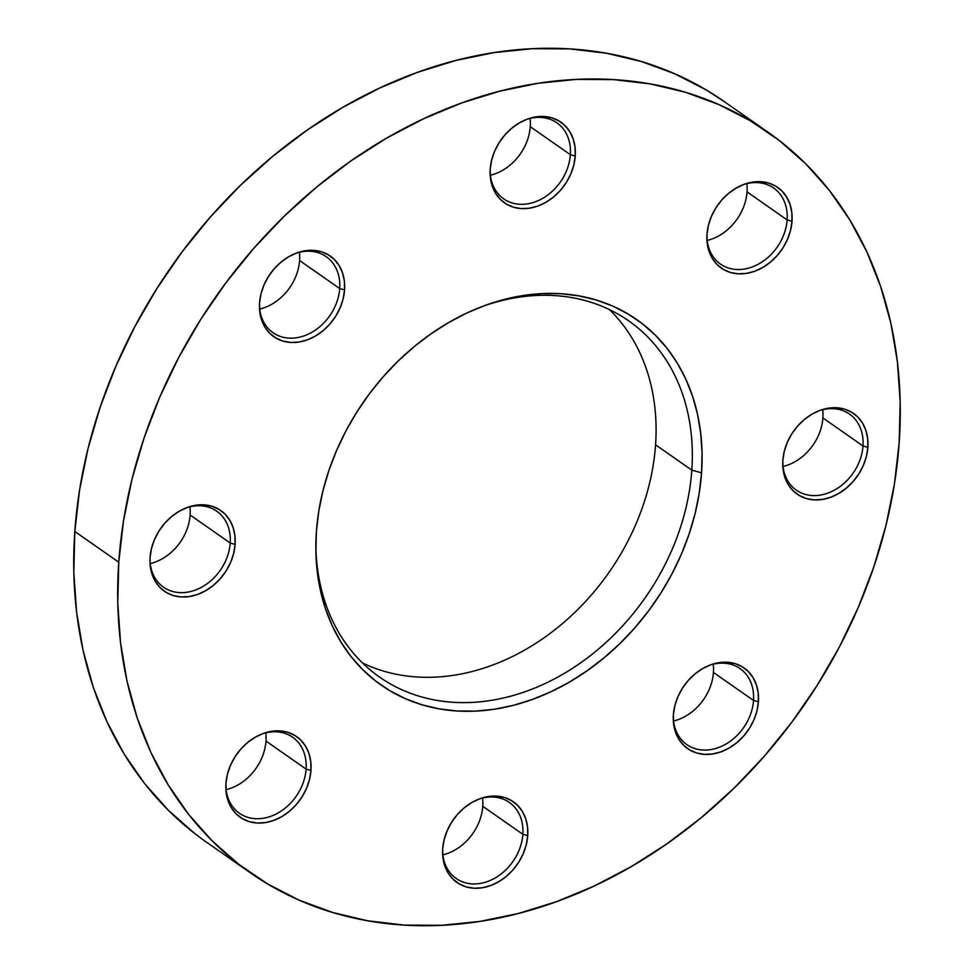 <?xml version="1.0" encoding="UTF-8"?>
<svg xmlns="http://www.w3.org/2000/svg" width="974" height="974" viewBox="0 0 974 974"><rect width="100%" height="100%" fill="white"/><g stroke="black" fill="none" stroke-linecap="round" stroke-linejoin="round"><path stroke-width="1.46" d="M315.856 544.929A217.36 172.264 124.9 0 0 498.067 699.137A217.36 172.264 124.9 0 0 691.808 470.15L701.572 472.816A222.997 176.732 -55.1 0 1 501.695 707.964A222.997 176.732 -55.1 0 1 315.832 547.23A222.997 176.732 -55.1 0 1 316.38 531.901L315.893 552.027L317.256 571.689L320.47 590.67L325.511 608.811L332.304 625.917L340.803 641.842L350.92 656.415L362.559 669.515L375.611 680.996L389.953 690.761L405.428 698.711L421.912 704.762L439.225 708.877L457.22 710.996L475.702 711.105L494.512 709.206L513.456 705.31L532.364 699.466L551.041 691.723L569.315 682.153L587.005 670.855L603.941 657.925L619.975 643.51L634.926 627.731L648.672 610.747L661.078 592.716L672.011 573.808L681.374 554.218L689.081 534.129L695.046 513.736L699.222 493.221L701.572 472.816L702.059 452.679L700.683 433.028L697.469 414.035L692.441 395.894L685.647 378.789L677.149 362.864L667.032 348.29L655.38 335.202L642.341 323.709L627.999 313.945L612.524 306.006L596.039 299.943L578.726 295.828L560.732 293.71L542.25 293.6L523.44 295.499L504.495 299.395L485.588 305.239L466.911 312.983L448.637 322.552L430.946 333.851L413.999 346.781L397.976 361.196L383.013 376.975L369.268 393.971L356.874 412.002L345.94 430.898L336.578 450.487L328.871 470.576L322.905 490.981L318.729 511.484L316.38 531.901A222.997 176.732 -55.1 0 1 484.699 305.568A222.997 176.732 -55.1 0 1 701.572 472.816L691.808 470.15A217.36 172.264 -55.1 0 1 575.074 666.63A217.36 172.264 -55.1 0 1 379.592 677.113A217.36 172.264 -55.1 0 1 315.856 544.929M655.563 444.814A217.36 172.264 -55.1 0 1 362.498 662.977A217.36 172.264 124.9 0 0 655.563 444.814L691.808 470.15L655.563 444.814A217.36 172.264 124.9 0 0 609.432 309.586A217.36 172.264 -55.1 0 1 655.563 444.814M259.437 305.142A46.399 36.781 124.9 0 0 298.628 337.369A46.399 36.781 124.9 0 0 339.695 288.535L299.59 260.521A46.399 36.781 -55.1 0 1 259.717 309.087A46.399 36.781 124.9 0 0 299.59 260.521L339.695 288.535L344.565 289.875A49.224 39.009 -55.1 0 1 300.455 341.777A49.224 39.009 -55.1 0 1 259.425 306.299A49.224 39.009 -55.1 0 1 259.547 302.914L259.741 311.692L261.556 319.886L264.94 327.179L269.737 333.291L275.788 337.978L282.837 341.07L290.629 342.446L298.86 342.044L307.224 339.902L315.381 336.079L323.015 330.734L329.857 324.062L335.628 316.331L340.109 307.845L343.128 298.908L344.565 289.875L344.37 281.084L342.556 272.89L339.171 265.61L334.374 259.498L328.323 254.811L321.274 251.718L313.482 250.342L305.252 250.732L296.9 252.887L288.742 256.71L281.096 262.055L274.254 268.714L268.483 276.446L264.003 284.944L260.983 293.88L259.547 302.914A49.224 39.009 -55.1 0 1 296.693 252.96A49.224 39.009 -55.1 0 1 344.565 289.875L339.695 288.535A46.399 36.781 -55.1 0 1 314.772 330.49A46.399 36.781 -55.1 0 1 273.037 332.718A46.399 36.781 -55.1 0 1 259.437 305.13M747.034 191.878A46.399 36.781 -55.1 0 1 707.161 240.444A46.399 36.781 124.9 0 0 747.034 191.878L787.126 219.905L792.008 221.232A49.224 39.009 -55.1 0 1 747.886 273.134A49.224 39.009 -55.1 0 1 706.868 237.656A49.224 39.009 -55.1 0 1 706.99 234.271L707.173 243.062L708.999 251.255L712.371 258.548L717.181 264.648L723.219 269.335L730.281 272.428L738.073 273.804L746.303 273.414L754.655 271.259L762.812 267.436L770.458 262.091L777.301 255.432L783.072 247.7L787.552 239.202L790.571 230.266L792.008 221.232L791.813 212.454L789.987 204.26L786.615 196.967L781.818 190.855L775.767 186.168L768.717 183.075L760.925 181.7L752.683 182.101L744.331 184.244L736.174 188.067L728.528 193.412L721.697 200.084L715.927 207.815L711.446 216.301L708.427 225.238L706.99 234.271A49.224 39.009 -55.1 0 1 744.136 184.317A49.224 39.009 -55.1 0 1 792.008 221.232L787.126 219.905A46.399 36.781 -55.1 0 1 762.204 261.848A46.399 36.781 -55.1 0 1 720.48 264.088A46.399 36.781 -55.1 0 1 706.881 236.499A46.399 36.781 124.9 0 0 746.072 268.727A46.399 36.781 124.9 0 0 787.126 219.905L747.034 191.878A46.399 36.781 124.9 0 0 746.851 183.636A46.399 36.781 -55.1 0 1 747.034 191.878M530.27 126.681A46.399 36.781 -55.1 0 1 490.397 175.235A46.399 36.781 124.9 0 0 530.27 126.681L570.374 154.696L575.244 156.023A49.224 39.009 -55.1 0 1 531.134 207.925A49.224 39.009 -55.1 0 1 490.105 172.447A49.224 39.009 -55.1 0 1 490.226 169.062L490.421 177.852L492.235 186.046L495.62 193.339L500.417 199.439L506.468 204.138L513.517 207.218L521.309 208.594L529.539 208.205L537.904 206.05L546.049 202.239L553.695 196.882L560.537 190.222L566.308 182.491L570.788 173.993L573.808 165.056L575.244 156.023L575.05 147.244L573.236 139.051L569.851 131.758L565.054 125.646L559.003 120.959L551.954 117.866L544.162 116.49L535.931 116.892L527.579 119.035L519.422 122.858L511.776 128.203L504.934 134.875L499.163 142.606L494.682 151.104L491.663 160.04L490.226 169.062A49.224 39.009 -55.1 0 1 527.372 119.108A49.224 39.009 -55.1 0 1 575.244 156.023L570.374 154.696A46.399 36.781 -55.1 0 1 545.452 196.638A46.399 36.781 -55.1 0 1 503.716 198.879A46.399 36.781 -55.1 0 1 490.117 171.29A46.399 36.781 124.9 0 0 529.308 203.517A46.399 36.781 124.9 0 0 570.374 154.696L530.27 126.681A46.399 36.781 124.9 0 0 530.1 118.426A46.399 36.781 -55.1 0 1 530.27 126.681M782.743 462.565A46.399 36.781 124.9 0 0 821.934 494.792A46.399 36.781 124.9 0 0 863.001 445.97L867.871 447.297A49.224 39.009 -55.1 0 1 823.761 499.199A49.224 39.009 -55.1 0 1 782.731 463.721A49.224 39.009 -55.1 0 1 782.852 460.337L783.047 469.127L784.861 477.321L788.246 484.614L793.043 490.713L799.094 495.401L806.143 498.493L813.935 499.869L822.166 499.479L830.518 497.324L838.675 493.501L846.321 488.157L853.163 481.497L858.934 473.766L863.414 465.268L866.434 456.331L867.871 447.297L867.676 438.519L865.862 430.325L862.477 423.033L857.68 416.921L851.629 412.233L844.58 409.141L836.788 407.765L828.557 408.167L820.193 410.31L812.048 414.133L804.402 419.477L797.56 426.149L791.789 433.88L787.309 442.366L784.289 451.303L782.852 460.337A49.224 39.009 -55.1 0 1 819.998 410.383A49.224 39.009 -55.1 0 1 867.871 447.297L863.001 445.97A46.399 36.781 -55.1 0 1 838.078 487.913A46.399 36.781 -55.1 0 1 796.342 490.153A46.399 36.781 -55.1 0 1 782.743 462.565M190.125 515.015A46.399 36.781 -55.1 0 1 150.252 563.581A46.399 36.781 124.9 0 0 190.125 515.015L230.217 543.029L235.099 544.369A49.224 39.009 -55.1 0 1 190.977 596.271A49.224 39.009 -55.1 0 1 149.959 560.793A49.224 39.009 -55.1 0 1 150.081 557.408L150.264 566.186L152.09 574.38L155.463 581.673L160.272 587.785L166.31 592.472L173.372 595.564L181.164 596.94L189.394 596.551L197.746 594.396L205.904 590.573L213.55 585.228L220.392 578.568L226.163 570.837L230.643 562.339L233.663 553.402L235.099 544.369L234.904 535.59L233.078 527.397L229.706 520.104L224.909 513.992L218.858 509.305L211.808 506.212L204.016 504.836L195.774 505.226L187.422 507.381L179.265 511.204L171.619 516.549L164.789 523.208L159.018 530.94L154.537 539.438L151.518 548.374L150.081 557.408A49.224 39.009 -55.1 0 1 187.227 507.454A49.224 39.009 -55.1 0 1 235.099 544.369L230.217 543.029A46.399 36.781 -55.1 0 1 205.295 584.984A46.399 36.781 -55.1 0 1 163.571 587.212A46.399 36.781 -55.1 0 1 149.972 559.636A46.399 36.781 124.9 0 0 189.163 591.863A46.399 36.781 124.9 0 0 230.217 543.029L190.125 515.015A46.399 36.781 124.9 0 0 189.942 506.772A46.399 36.781 -55.1 0 1 190.125 515.015M265.987 741.08A46.399 36.781 -55.1 0 1 226.114 789.646A46.399 36.781 124.9 0 0 265.987 741.08L306.092 769.095L310.962 770.434A49.224 39.009 -55.1 0 1 266.852 822.336A49.224 39.009 -55.1 0 1 225.822 786.858A49.224 39.009 -55.1 0 1 225.944 783.473L226.138 792.252L227.953 800.445L231.337 807.738L236.134 813.85L242.185 818.537L249.234 821.63L257.026 823.006L265.257 822.616L273.609 820.461L281.766 816.638L289.412 811.293L296.254 804.634L302.025 796.902L306.506 788.404L309.525 779.468L310.962 770.434L310.767 761.656L308.953 753.462L305.568 746.169L300.771 740.057L294.72 735.37L287.671 732.278L279.879 730.902L271.649 731.291L263.284 733.446L255.139 737.269L247.493 742.614L240.651 749.274L234.88 757.005L230.4 765.503L227.38 774.44L225.944 783.473A49.224 39.009 -55.1 0 1 263.09 733.519A49.224 39.009 -55.1 0 1 310.962 770.434L306.092 769.095A46.399 36.781 -55.1 0 1 281.169 811.05A46.399 36.781 -55.1 0 1 239.434 813.278A46.399 36.781 -55.1 0 1 225.834 785.701A46.399 36.781 124.9 0 0 265.025 817.929A46.399 36.781 124.9 0 0 306.092 769.095L265.987 741.08A46.399 36.781 124.9 0 0 265.817 732.838A46.399 36.781 -55.1 0 1 265.987 741.08M482.751 806.289A46.399 36.781 -55.1 0 1 442.878 854.855A46.399 36.781 124.9 0 0 482.751 806.289L522.843 834.304L527.725 835.643A49.224 39.009 -55.1 0 1 483.603 887.545A49.224 39.009 -55.1 0 1 442.586 852.067A49.224 39.009 -55.1 0 1 442.695 848.683L442.89 857.461L444.716 865.655L448.089 872.947L452.898 879.059L458.937 883.747L465.998 886.839L473.79 888.215L482.02 887.825L490.372 885.67L498.53 881.847L506.176 876.503L513.018 869.831L518.789 862.112L523.269 853.614L526.289 844.677L527.725 835.643L527.531 826.853L525.704 818.659L522.332 811.379L517.535 805.267L511.484 800.579L504.435 797.487L496.643 796.111L488.4 796.501L480.048 798.656L471.891 802.479L464.245 807.823L457.415 814.483L451.644 822.214L447.163 830.712L444.144 839.649L442.695 848.683A49.224 39.009 -55.1 0 1 479.853 798.729A49.224 39.009 -55.1 0 1 527.725 835.643L522.843 834.304A46.399 36.781 -55.1 0 1 497.921 876.259A46.399 36.781 -55.1 0 1 456.197 878.487A46.399 36.781 -55.1 0 1 442.598 850.899A46.399 36.781 124.9 0 0 481.789 883.138A46.399 36.781 124.9 0 0 522.843 834.304L482.751 806.289A46.399 36.781 124.9 0 0 482.568 798.047A46.399 36.781 -55.1 0 1 482.751 806.289M713.431 672.45A46.399 36.781 -55.1 0 1 673.558 721.004A46.399 36.781 124.9 0 0 713.431 672.45L753.523 700.464L758.405 701.791A49.224 39.009 -55.1 0 1 714.283 753.706A49.224 39.009 -55.1 0 1 673.265 718.215A49.224 39.009 -55.1 0 1 673.375 714.843L673.57 723.621L675.396 731.815L678.768 739.108L683.578 745.207L689.616 749.907L696.678 752.999L704.47 754.375L712.7 753.973L721.052 751.831L729.209 748.008L736.855 742.651L743.698 735.991L749.469 728.26L753.949 719.762L756.968 710.825L758.405 701.791L758.21 693.013L756.384 684.819L753.012 677.527L748.215 671.415L742.164 666.727L735.114 663.635L727.31 662.259L719.08 662.661L710.728 664.804L702.571 668.627L694.925 673.971L688.094 680.643L682.324 688.375L677.843 696.873L674.824 705.809L673.375 714.843A49.224 39.009 -55.1 0 1 710.533 664.877A49.224 39.009 -55.1 0 1 758.405 701.791L753.523 700.464A46.399 36.781 -55.1 0 1 728.601 742.407A46.399 36.781 -55.1 0 1 686.877 744.647A46.399 36.781 -55.1 0 1 673.278 717.059A46.399 36.781 124.9 0 0 712.469 749.286A46.399 36.781 124.9 0 0 753.523 700.464L713.431 672.45A46.399 36.781 124.9 0 0 713.248 664.195A46.399 36.781 -55.1 0 1 713.431 672.45M822.896 417.943A46.399 36.781 -55.1 0 1 783.023 466.509A46.399 36.781 124.9 0 0 822.896 417.943L863.001 445.97L822.896 417.943A46.399 36.781 124.9 0 0 822.713 409.701A46.399 36.781 -55.1 0 1 822.896 417.943M118.767 562.217A451.802 358.079 -55.1 0 1 361.427 153.782A451.802 358.079 -55.1 0 1 767.756 132.001A451.802 358.079 -55.1 0 1 899.185 442.5A451.802 358.079 -55.1 0 1 656.525 850.935A451.802 358.079 -55.1 0 1 250.196 872.704A451.802 358.079 -55.1 0 1 118.767 562.217L74.815 531.5L118.767 562.217L123.515 520.846L131.977 479.305L144.067 437.983L159.687 397.27L178.656 357.58L200.802 319.289L225.931 282.752L253.776 248.333L284.079 216.362L316.55 187.142L350.871 160.966L386.727 138.065L423.751 118.682L461.591 102.988L499.893 91.142L538.281 83.253L576.389 79.405L613.839 79.637L650.291 83.922L685.379 92.25L718.763 104.522L750.126 120.63L779.176 140.414L805.62 163.681L829.203 190.21L849.705 219.747L866.921 251.998L880.691 286.673L890.893 323.417L897.407 361.89L900.183 401.702L899.185 442.5L894.436 483.859L885.975 525.412L873.873 566.734L858.264 607.435L839.296 647.126L817.137 685.416L792.02 721.953L764.176 756.372L733.872 788.343L701.402 817.563L667.068 843.752L631.225 866.641L594.201 886.023L556.361 901.717L518.058 913.563L479.671 921.453L441.563 925.3L404.1 925.081L367.661 920.783L332.572 912.455L299.188 900.183L267.813 884.075L238.776 864.291L212.332 841.025L188.749 814.495L168.246 784.959L151.019 752.707L137.249 718.033L127.058 681.289L120.545 642.828L117.769 603.003L118.767 562.217M767.756 132.001L723.804 101.296A451.802 358.079 124.9 0 0 317.475 123.065A451.802 358.079 124.9 0 0 74.815 531.5L79.564 490.141L88.025 448.588L100.127 407.266L115.736 366.565L134.704 326.874L156.863 288.584L181.98 252.047L209.824 217.628L240.128 185.657L272.598 156.437L306.932 130.248L342.775 107.359L379.799 87.977L417.639 72.283L455.942 60.437L494.329 52.547L532.437 48.7L569.9 48.919L606.339 53.217L641.428 61.545L674.812 73.817L706.187 89.925L724.145 101.527M194.824 833.586L168.38 810.319L144.797 783.79L124.295 754.253L107.079 722.002L93.309 687.327L83.107 650.583L76.593 612.11L73.817 572.298L74.815 531.5A451.802 358.079 124.9 0 0 206.245 841.999L250.196 872.704M818.915 410.797A46.399 36.781 -55.1 0 1 849.498 414.084A46.399 36.781 -55.1 0 1 863.001 445.97A46.399 36.781 124.9 0 0 818.915 410.797M743.052 184.731A46.399 36.781 -55.1 0 1 773.636 188.019A46.399 36.781 -55.1 0 1 787.126 219.905A46.399 36.781 124.9 0 0 743.052 184.731M709.449 665.291A46.399 36.781 -55.1 0 1 740.033 668.578A46.399 36.781 -55.1 0 1 753.523 700.464A46.399 36.781 124.9 0 0 709.449 665.291M478.77 799.143A46.399 36.781 -55.1 0 1 509.353 802.418A46.399 36.781 -55.1 0 1 522.843 834.304A46.399 36.781 124.9 0 0 478.77 799.143M262.006 733.933A46.399 36.781 -55.1 0 1 292.59 737.208A46.399 36.781 -55.1 0 1 306.092 769.095A46.399 36.781 124.9 0 0 262.018 733.933M186.144 507.868A46.399 36.781 -55.1 0 1 216.727 511.143A46.399 36.781 -55.1 0 1 230.217 543.029A46.399 36.781 124.9 0 0 186.144 507.868M295.609 253.362A46.399 36.781 -55.1 0 1 326.193 256.649A46.399 36.781 -55.1 0 1 339.695 288.535A46.399 36.781 124.9 0 0 295.621 253.362M299.59 260.521A46.399 36.781 124.9 0 0 299.42 252.278A46.399 36.781 -55.1 0 1 299.59 260.521M526.289 119.522A46.399 36.781 -55.1 0 1 556.872 122.809A46.399 36.781 -55.1 0 1 570.374 154.696A46.399 36.781 124.9 0 0 526.301 119.522M482.544 306.372A217.36 172.264 -55.1 0 1 628.583 320.775A217.36 172.264 -55.1 0 1 691.808 470.15A217.36 172.264 124.9 0 0 482.544 306.372"/></g></svg>
